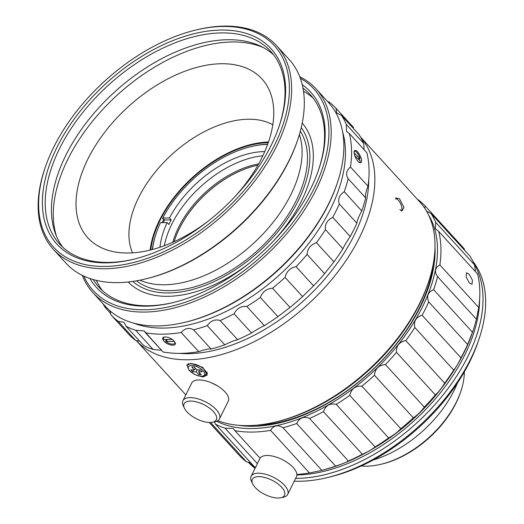 <?xml version="1.0" encoding="UTF-8"?>
<svg xmlns="http://www.w3.org/2000/svg" width="524" height="524" viewBox="0 0 524 524"><rect width="100%" height="100%" fill="white"/><g stroke="black" fill="none" stroke-linecap="round" stroke-linejoin="round"><path stroke-width="0.79" d="M167.3 339.493L165.702 341.465L166.645 340.81A5.397 2.391 -153.6 0 1 165.289 339.506A5.397 2.391 -153.6 0 0 166.645 340.81L167.3 339.493M174.413 341.399L165.702 341.465A6.203 2.751 26.4 0 0 172.219 344.144A6.203 2.751 26.4 0 0 174.806 341.969A6.203 2.751 26.4 0 1 172.219 344.144A6.203 2.751 26.4 0 1 165.702 341.465L174.413 341.399M360.342 161.019L354.774 155.733L360.342 161.019A6.072 2.201 -115.9 0 1 359.143 162.329A6.072 2.201 -115.9 0 0 360.342 161.019M361.233 158.215C358.364 151.626 355.999 149.235 354.139 151.03C353.857 154.187 355.108 157.586 357.892 161.228L359.647 162.604C361.586 163.154 362.117 161.693 361.233 158.215C358.364 151.626 355.999 149.235 354.139 151.03C353.857 154.187 355.108 157.586 357.892 161.228L359.647 162.604C361.586 163.154 362.117 161.693 361.233 158.215M354.041 151.672A6.072 2.201 -115.9 0 1 356.982 152.667A6.072 2.201 -115.9 0 1 360.008 158.359A6.072 2.201 -115.9 0 1 360.06 158.543L359.104 158.458A5.397 1.958 64.1 0 1 359.412 160.134A5.397 1.958 64.1 0 0 359.104 158.458L358.141 158.929L360.06 158.543L354.08 152.87L360.06 158.543A6.072 2.201 -115.9 0 0 360.008 158.359A6.072 2.201 -115.9 0 0 356.982 152.667A6.072 2.201 -115.9 0 0 354.041 151.672M354.028 235.505A146.131 86.29 -42.4 0 0 368.752 179.647A146.131 86.29 -42.4 0 1 354.028 235.505A146.131 86.29 -42.4 0 1 179.319 353.366A146.131 86.29 -42.4 0 0 354.028 235.505M456.352 402.111A79.222 46.78 -42.4 0 0 460.825 391.428A79.222 46.78 -42.4 0 0 464.329 371.857A79.222 46.78 -42.4 0 1 460.825 391.428A79.222 46.78 -42.4 0 1 456.352 402.111A79.222 46.78 -42.4 0 1 381.072 464.251A79.222 46.78 -42.4 0 0 456.352 402.111M361.265 465.974A79.222 46.78 -42.4 0 0 381.072 464.251A79.222 46.78 -42.4 0 1 361.265 465.974M399.465 198.701L395.581 197.902L399.465 198.701L403.991 207.347L401.843 211.074L403.991 207.347L399.465 198.701M399.838 209.508L401.843 211.074L399.838 209.508M400.926 210.524A6.399 2.319 64.1 0 0 401.266 210.432A6.399 2.319 64.1 0 0 400.559 203.666A6.399 2.319 64.1 0 0 395.686 198.917A6.399 2.319 64.1 0 0 395.463 199.074A6.399 2.319 64.1 0 1 395.686 198.917A6.399 2.319 64.1 0 1 400.559 203.666A6.399 2.319 64.1 0 1 401.266 210.432A6.399 2.319 64.1 0 1 400.926 210.524M359.615 237.3A151.443 89.427 -42.4 0 0 360.584 137.105A151.443 89.427 -42.4 0 1 359.615 237.3A151.443 89.427 -42.4 0 1 248.035 344.654A151.443 89.427 -42.4 0 1 136.233 340.548A151.443 89.427 -42.4 0 0 248.035 344.654A151.443 89.427 -42.4 0 0 359.615 237.3M419.75 303.154A151.443 89.427 -42.4 0 0 428.305 282.737A151.443 89.427 -42.4 0 0 419.783 201.91L360.545 137.026L419.783 201.91A151.443 89.427 -42.4 0 1 428.305 282.737A151.443 89.427 -42.4 0 1 419.75 303.154A151.443 89.427 -42.4 0 1 275.847 421.951A151.443 89.427 -42.4 0 0 419.75 303.154M217.807 420.674A151.443 89.427 -42.4 0 0 275.847 421.951A151.443 89.427 -42.4 0 1 217.807 420.674M211.467 382.821L217.467 385.887L211.467 382.821M203.116 376.926L207.209 375.046L202.742 367.35L190.671 363.302L202.742 367.35L207.209 375.046L203.116 376.926L196.762 375.433L203.116 376.926M186.727 364.881L189.144 370.37L186.727 364.881M206.279 374.162A11.436 5.063 -153.6 0 0 207.484 373.651A11.436 5.063 -153.6 0 1 206.279 374.162M187.684 363.918A11.436 5.063 -153.6 0 0 187.992 365.084A11.436 5.063 -153.6 0 1 187.684 363.918M469.052 274.131L466.484 272.775L466.216 276.98L469.36 282.993L472.065 284.29L472.373 280.058L469.052 274.131L466.484 272.775L466.216 276.98L469.36 282.993L472.065 284.29L472.373 280.058L469.052 274.131M83.768 276.043A149.458 88.255 -42.4 0 0 191.345 300.088A149.458 88.255 -42.4 0 0 313.889 188.909A149.458 88.255 -42.4 0 0 300.337 78.292M89.938 278.513A144.965 85.602 -42.4 0 0 172.822 302.649A144.965 85.602 -42.4 0 0 310.575 188.935A144.965 85.602 -42.4 0 0 318.762 169.39A144.965 85.602 -42.4 0 0 302.237 84.659M313.162 98.165A142.921 84.397 -42.4 0 0 303.501 91.228M96.37 280.366A142.921 84.397 -42.4 0 0 102.396 290.617M82.248 275.316A151.089 89.218 -42.4 0 0 92.872 292.621L105.54 306.488A151.089 89.218 -42.4 0 0 185.083 322.26L186.315 321.965A149.458 88.255 -42.4 0 0 328.332 204.727A149.458 88.255 -42.4 0 0 336.775 184.579L337.181 183.374A151.089 89.218 -42.4 0 0 328.686 102.73L316.018 88.857A151.089 89.218 -42.4 0 0 299.754 76.714M92.872 292.621A151.089 89.218 -42.4 0 0 204.412 297.101A151.089 89.218 -42.4 0 0 315.985 189.871A151.089 89.218 -42.4 0 0 316.018 88.857M185.083 322.26A151.089 89.218 -42.4 0 0 328.653 203.744A151.089 89.218 -42.4 0 0 337.181 183.374M418.106 199.696A152.7 90.167 137.6 0 1 425.423 206.286L464.297 248.861L464.611 250.276L464.297 248.861L425.423 206.286L424.525 207.917L425.423 206.286A152.7 90.167 137.6 0 0 418.106 199.696M464.454 351.159A152.7 90.167 -42.4 0 0 467.598 344.491L428.724 301.909C426.359 296.217 427.99 292.13 433.623 289.667L472.497 332.242A152.7 90.167 -42.4 0 0 473.08 330.572A152.7 90.167 -42.4 0 0 476.427 319.208L437.547 276.633C434.18 271.596 434.953 267.699 439.865 264.941L478.746 307.516A152.7 90.167 -42.4 0 0 477.587 273.993L438.706 231.418L435.431 228.831L435.673 222.32L474.554 264.895A152.7 90.167 -42.4 0 0 469.871 256.033L430.99 213.458L426.575 211.185L430.99 213.458A152.7 90.167 137.6 0 1 435.673 222.32L474.554 264.895L475.425 271.622L474.554 264.895A152.7 90.167 -42.4 0 0 469.871 256.033L430.99 213.458A152.7 90.167 137.6 0 1 435.673 222.32L435.431 228.831L438.706 231.418A152.7 90.167 137.6 0 1 439.865 264.941L478.746 307.516L476.427 319.208L437.547 276.633A152.7 90.167 137.6 0 1 433.623 289.667L472.497 332.242L467.598 344.491L428.724 301.909A152.7 90.167 137.6 0 1 422.095 315.258L460.976 357.833A152.7 90.167 -42.4 0 0 464.454 351.159A152.7 90.167 -42.4 0 0 467.598 344.491L472.497 332.242A152.7 90.167 -42.4 0 0 473.08 330.572A152.7 90.167 -42.4 0 0 476.427 319.208L478.746 307.516A152.7 90.167 -42.4 0 0 477.587 273.993L438.706 231.418A152.7 90.167 137.6 0 1 439.865 264.941C434.953 267.699 434.18 271.596 437.547 276.633A152.7 90.167 137.6 0 1 433.623 289.667C427.99 292.13 426.359 296.217 428.724 301.909A152.7 90.167 137.6 0 1 422.095 315.258L460.976 357.833C458.258 363.584 455.834 367.671 453.705 370.101L414.831 327.52C413.501 321.317 415.925 317.23 422.095 315.258C415.925 317.23 413.501 321.317 414.831 327.52A152.7 90.167 -42.4 0 1 405.799 340.593L444.673 383.175A152.7 90.167 -42.4 0 0 453.705 370.101L414.831 327.52A152.7 90.167 -42.4 0 1 405.799 340.593L444.673 383.175C441.601 388.264 438.496 392.181 435.359 394.919L396.478 352.344C396.17 345.833 399.275 341.917 405.799 340.593C399.275 341.917 396.17 345.833 396.478 352.344A152.7 90.167 -42.4 0 1 385.435 364.573L424.316 407.148A152.7 90.167 -42.4 0 0 435.359 394.919L396.478 352.344A152.7 90.167 -42.4 0 1 385.435 364.573L424.316 407.148C421.099 411.451 417.445 415.021 413.351 417.864L374.477 375.289C375.119 368.673 378.773 365.104 385.435 364.573C378.773 365.104 375.119 368.673 374.477 375.289A152.7 90.167 -42.4 0 1 361.901 386.142L400.781 428.717A152.7 90.167 -42.4 0 0 413.351 417.864L374.477 375.289A152.7 90.167 -42.4 0 1 361.901 386.142L400.781 428.717C397.644 432.123 393.596 435.195 388.657 437.933L349.777 395.358C351.27 388.841 355.311 385.769 361.901 386.142C355.311 385.769 351.27 388.841 349.777 395.358A152.7 90.167 -42.4 0 1 336.225 404.358L375.105 446.939A152.7 90.167 -42.4 0 0 388.657 437.933L349.777 395.358A152.7 90.167 -42.4 0 1 336.225 404.358L375.105 446.939C372.25 449.376 367.999 451.812 362.346 454.249L323.465 411.674C325.666 405.458 329.923 403.022 336.225 404.358C329.923 403.022 325.666 405.458 323.465 411.674A152.7 90.167 -42.4 0 1 309.527 418.427L348.408 461.009A152.7 90.167 -42.4 0 0 362.346 454.249L323.465 411.674A152.7 90.167 -42.4 0 1 309.527 418.427L348.408 461.009C346.036 462.456 341.759 464.153 335.57 466.098L296.689 423.523C299.427 417.798 303.71 416.102 309.527 418.427C303.71 416.102 299.427 417.798 296.689 423.523A152.7 90.167 -42.4 0 1 282.973 427.735L321.854 470.316A152.7 90.167 -42.4 0 0 335.57 466.098L296.689 423.523A152.7 90.167 -42.4 0 1 282.973 427.735L321.854 470.316A152.7 90.167 -42.4 0 0 335.57 466.098C341.759 464.153 346.036 462.456 348.408 461.009A152.7 90.167 -42.4 0 0 362.346 454.249C367.999 451.812 372.25 449.376 375.105 446.939A152.7 90.167 -42.4 0 0 388.657 437.933C393.596 435.195 397.644 432.123 400.781 428.717A152.7 90.167 -42.4 0 0 413.351 417.864C417.445 415.021 421.099 411.451 424.316 407.148A152.7 90.167 -42.4 0 0 435.359 394.919C438.496 392.181 441.601 388.264 444.673 383.175A152.7 90.167 -42.4 0 0 453.705 370.101C455.834 367.671 458.258 363.584 460.976 357.833A152.7 90.167 -42.4 0 0 464.454 351.159M463.976 352.632A150.244 88.72 137.6 0 1 321.212 470.493L320.59 470.637L321.212 470.493A150.244 88.72 137.6 0 0 463.976 352.632A150.244 88.72 137.6 0 0 472.465 332.38A150.244 88.72 137.6 0 1 463.976 352.632M320.57 470.644L309.501 472.962L270.62 430.381C273.705 425.324 277.818 424.44 282.973 427.735C277.818 424.44 273.705 425.324 270.62 430.381A152.7 90.167 -42.4 0 1 234.89 430.663L260.081 458.251L234.89 430.663A152.7 90.167 -42.4 0 0 270.62 430.381L309.501 472.962A152.7 90.167 -42.4 0 1 296.885 474.436A152.7 90.167 -42.4 0 0 309.501 472.962L320.57 470.644M254.337 466.727A152.7 90.167 -42.4 0 0 255.542 467.343A152.7 90.167 -42.4 0 1 254.337 466.727L215.456 424.152A152.7 90.167 -42.4 0 0 225.078 428.187L233.246 428.462L234.89 430.663L233.246 428.462L225.078 428.187L257.408 463.589L225.078 428.187A152.7 90.167 -42.4 0 1 215.456 424.152L254.337 466.727M250.931 463L246.47 461.795L210.55 422.455L246.47 461.795A152.7 90.167 -42.4 0 1 239.16 455.205A152.7 90.167 -42.4 0 0 246.47 461.795L250.931 463M290.027 307.418L277.884 316.647L260.369 297.468A152.72 90.18 137.6 0 1 246.837 306.461C241.243 305.872 236.986 308.315 234.058 313.784A152.72 90.18 137.6 0 1 220.132 320.531C215.037 318.952 210.753 320.655 207.275 325.633A152.72 90.18 137.6 0 1 193.572 329.845C189.131 327.297 185.005 328.181 181.206 332.491A152.72 90.18 137.6 0 1 145.476 332.773L144.139 330.899L135.657 330.29A152.72 90.18 137.6 0 1 126.042 326.262L123.952 322.253L118.169 321.323A152.72 90.18 137.6 0 1 110.865 314.741L110.086 310.909L110.865 314.741L128.38 333.919A152.72 90.18 -42.4 0 0 135.683 340.502L139.685 341.203L135.683 340.502L118.169 321.323A152.72 90.18 137.6 0 1 110.865 314.741L128.38 333.919A152.72 90.18 -42.4 0 0 135.683 340.502L118.169 321.323L123.952 322.253L126.042 326.262L143.556 345.44A152.72 90.18 -42.4 0 0 153.165 349.469L161.464 350.281L153.165 349.469L135.657 330.29A152.72 90.18 137.6 0 1 126.042 326.262L143.556 345.44A152.72 90.18 -42.4 0 0 153.165 349.469L135.657 330.29L144.139 330.899L162.99 351.951A152.72 90.18 -42.4 0 0 198.714 351.67C204.537 349.574 208.663 348.689 211.087 349.023A152.72 90.18 -42.4 0 0 224.789 344.812C230.285 342.048 234.569 340.345 237.641 339.709A152.72 90.18 -42.4 0 0 251.566 332.963C256.518 329.707 260.775 327.264 264.345 325.64A152.72 90.18 -42.4 0 0 277.884 316.647L290.027 307.418L272.513 288.239C266.631 288.619 262.583 291.698 260.369 297.468A152.72 90.18 137.6 0 1 246.837 306.461C241.243 305.872 236.986 308.315 234.058 313.784L251.566 332.963C256.518 329.707 260.775 327.264 264.345 325.64L246.837 306.461L264.345 325.64A152.72 90.18 -42.4 0 0 277.884 316.647L260.369 297.468C262.583 291.698 266.631 288.619 272.513 288.239A152.72 90.18 137.6 0 0 285.076 277.399L302.584 296.577L313.562 285.842A152.72 90.18 -42.4 0 0 324.592 273.626L333.926 261.862A152.72 90.18 -42.4 0 0 342.945 248.802C344.34 245.566 346.764 241.472 350.229 236.521A152.72 90.18 -42.4 0 0 353.7 229.853A152.72 90.18 -42.4 0 0 356.844 223.185C357.191 220.466 358.829 216.379 361.75 210.923A152.72 90.18 -42.4 0 0 365.673 197.902C365.012 195.865 365.785 191.961 367.999 186.19A152.72 90.18 -42.4 0 0 366.839 152.68L349.331 133.502L366.839 152.68A152.72 90.18 -42.4 0 1 367.999 186.19C365.785 191.961 365.012 195.865 365.673 197.902L348.165 178.723L365.673 197.902A152.72 90.18 -42.4 0 1 361.75 210.923C358.829 216.379 357.191 220.466 356.844 223.185L339.329 204.006A152.72 90.18 137.6 0 1 332.714 217.342C327.231 220.08 324.808 224.18 325.437 229.623A152.72 90.18 137.6 0 1 316.417 242.684C310.588 244.767 307.477 248.69 307.084 254.448A152.72 90.18 137.6 0 1 296.053 266.664C290.093 267.947 286.438 271.524 285.076 277.399A152.72 90.18 137.6 0 1 272.513 288.239L290.027 307.418A152.72 90.18 -42.4 0 0 302.584 296.577L313.562 285.842A152.72 90.18 -42.4 0 0 324.592 273.626L307.084 254.448A152.72 90.18 137.6 0 1 296.053 266.664L313.562 285.842L296.053 266.664C290.093 267.947 286.438 271.524 285.076 277.399L302.584 296.577A152.72 90.18 -42.4 0 1 290.027 307.418M363.8 143.563A152.72 90.18 -42.4 0 0 359.123 134.714L341.609 115.535L359.123 134.714A152.72 90.18 -42.4 0 1 363.8 143.563L364.115 149.694L363.8 143.563L346.285 124.385L346.475 131.393L349.331 133.502A152.72 90.18 -42.4 0 1 350.484 167.012C346.253 170.575 345.48 174.479 348.165 178.723A152.72 90.18 -42.4 0 1 344.242 191.745C339.297 194.994 337.659 199.081 339.329 204.006A152.72 90.18 137.6 0 1 332.714 217.342L350.229 236.521A152.72 90.18 -42.4 0 0 353.7 229.853A152.72 90.18 -42.4 0 0 356.844 223.185L339.329 204.006C337.659 199.081 339.297 194.994 344.242 191.745L361.75 210.923L344.242 191.745A152.72 90.18 -42.4 0 0 348.165 178.723C345.48 174.479 346.253 170.575 350.484 167.012L367.999 186.19L350.484 167.012A152.72 90.18 -42.4 0 0 349.331 133.502L346.475 131.393L346.285 124.385A152.72 90.18 -42.4 0 0 341.609 115.535L336.618 112.883L341.609 115.535A152.72 90.18 -42.4 0 1 346.285 124.385L363.8 143.563M105.285 307.555A152.72 90.18 137.6 0 1 103.005 303.717A152.72 90.18 137.6 0 0 105.285 307.555L110.721 313.509L105.285 307.555L106.392 307.398L105.285 307.555M336.028 108.357L336.618 112.883L336.028 108.357A152.72 90.18 -42.4 0 0 328.725 101.774L327.723 101.676L328.725 101.774A152.72 90.18 -42.4 0 1 336.028 108.357L353.543 127.535L336.028 108.357M330.605 208.873A147.414 87.05 -42.4 0 0 342.657 132.087A147.414 87.05 -42.4 0 1 330.605 208.873A147.414 87.05 -42.4 0 1 133.522 323.066A147.414 87.05 -42.4 0 0 330.605 208.873M209.259 422.462L239.16 455.205L209.259 422.462M214.401 421.84L215.456 424.152L214.401 421.84M456.031 403.094A77.585 45.817 -42.4 0 0 460.413 392.633L460.825 391.428L460.413 392.633A77.585 45.817 -42.4 0 1 456.031 403.094A77.585 45.817 -42.4 0 1 382.31 463.956A77.585 45.817 -42.4 0 0 456.031 403.094M198.878 374.765L199.729 373.042L198.878 374.765L201.288 374.745L198.622 371.824L202.238 371.798L200.456 369.852L196.841 369.879L200.456 369.852L202.238 371.798L198.622 371.824L201.288 374.745L198.878 374.765L196.205 371.844L198.878 374.765M316.417 242.684L333.926 261.862A152.72 90.18 -42.4 0 0 342.945 248.802L325.437 229.623A152.72 90.18 137.6 0 1 316.417 242.684C310.588 244.767 307.477 248.69 307.084 254.448L324.592 273.626L333.926 261.862L316.417 242.684M211.087 349.023L193.572 329.845C189.131 327.297 185.005 328.181 181.206 332.491A152.72 90.18 137.6 0 1 145.476 332.773L162.99 351.951A152.72 90.18 -42.4 0 0 198.714 351.67L181.206 332.491L198.714 351.67C204.537 349.574 208.663 348.689 211.087 349.023A152.72 90.18 -42.4 0 0 224.789 344.812L207.275 325.633A152.72 90.18 137.6 0 1 193.572 329.845L211.087 349.023M213.491 411.661A17.967 7.958 26.4 0 1 212.469 422.233A17.967 7.958 26.4 0 1 196.69 418.892A17.967 7.958 26.4 0 1 184.494 408.347A17.967 7.958 26.4 0 1 192.806 401.188A17.967 7.958 26.4 0 1 213.491 411.661A17.967 7.958 26.4 0 1 212.469 422.233A17.967 7.958 26.4 0 1 196.69 418.892A17.967 7.958 26.4 0 1 184.494 408.347A17.967 7.958 26.4 0 1 192.806 401.188A17.967 7.958 26.4 0 1 213.491 411.661M470.48 359.399A150.683 88.975 -42.4 0 0 478.988 339.087A150.683 88.975 -42.4 0 0 473.1 261.718A150.683 88.975 -42.4 0 1 478.988 339.087A150.683 88.975 -42.4 0 1 470.48 359.399A150.683 88.975 -42.4 0 1 327.297 477.593A150.683 88.975 -42.4 0 0 470.48 359.399M248.284 462.201A150.683 88.975 -42.4 0 0 255.05 468.332A150.683 88.975 -42.4 0 1 248.284 462.201M294.259 481.176A150.683 88.975 -42.4 0 0 327.297 477.593A150.683 88.975 -42.4 0 1 294.259 481.176M469.687 361.855A146.596 86.565 -42.4 0 0 477.967 342.093L478.988 339.087L477.967 342.093A146.596 86.565 -42.4 0 1 469.687 361.855A146.596 86.565 -42.4 0 1 330.382 476.853A146.596 86.565 -42.4 0 0 469.687 361.855M256.059 425.233A144.906 85.569 -42.4 0 0 419.37 308.06A144.906 85.569 -42.4 0 0 433.361 263.33A144.906 85.569 -42.4 0 1 419.37 308.06A144.906 85.569 -42.4 0 1 256.059 425.233M419.272 304.634A148.993 87.98 -42.4 0 0 427.689 284.545L428.305 282.737L427.689 284.545A148.993 87.98 -42.4 0 1 419.272 304.634A148.993 87.98 -42.4 0 1 277.7 421.499A148.993 87.98 -42.4 0 0 419.272 304.634M464.709 355.082A148.233 87.528 -42.4 0 0 479.643 298.994A148.233 87.528 -42.4 0 1 464.709 355.082A148.233 87.528 -42.4 0 1 296.898 474.947A148.233 87.528 -42.4 0 0 464.709 355.082M374.726 447.692A144.965 85.602 -42.4 0 0 444.909 383.607A144.965 85.602 -42.4 0 1 374.726 447.692M199.598 369.859L198.622 371.824L199.598 369.859M191.764 366.977L194.175 366.957L196.841 369.879L194.175 366.957L191.764 366.977L194.43 369.898L190.815 369.924L194.43 369.898L195.288 368.176L194.43 369.898L191.764 366.977M192.59 371.87L196.205 371.844L197.188 369.879L196.205 371.844L192.59 371.87L190.815 369.924L192.59 371.87L193.566 369.905L192.59 371.87M273.646 240.857A117.861 69.594 -42.4 0 0 301.451 201.013A117.861 69.594 -42.4 0 0 310.156 136.757A117.861 69.594 -42.4 0 0 302.23 123.061M128.19 281.984A117.861 69.594 -42.4 0 0 141.1 291.121A117.861 69.594 -42.4 0 0 248.088 264.194M422.364 307.103A150.192 88.687 -42.4 0 0 428.56 214.932A150.192 88.687 -42.4 0 1 422.364 307.103A150.192 88.687 -42.4 0 1 216.635 421.257A150.192 88.687 -42.4 0 0 422.364 307.103M420.248 307.116A147.329 86.997 -42.4 0 0 434.992 246.935A147.329 86.997 -42.4 0 1 420.248 307.116A147.329 86.997 -42.4 0 1 238.453 425.278A147.329 86.997 -42.4 0 0 420.248 307.116M453.915 390.799A89.833 53.048 -42.4 0 0 457.347 383.142A89.833 53.048 -42.4 0 1 453.915 390.799A89.833 53.048 -42.4 0 1 373.134 460.033A89.833 53.048 -42.4 0 0 453.915 390.799M467.853 356.523A150.683 88.975 -42.4 0 0 474.495 264.764A150.683 88.975 -42.4 0 1 467.853 356.523A150.683 88.975 -42.4 0 1 295.641 478.386A150.683 88.975 -42.4 0 0 467.853 356.523M248.638 462.292A150.683 88.975 -42.4 0 0 255.424 467.578A150.683 88.975 -42.4 0 1 248.638 462.292M225.071 391.972A20.416 9.046 26.4 0 1 228.281 401.168A20.416 9.046 26.4 0 0 225.071 391.972A20.416 9.046 26.4 0 0 206.109 380.961A20.416 9.046 26.4 0 0 191.712 383.011A20.416 9.046 26.4 0 1 206.109 380.961A20.416 9.046 26.4 0 1 225.071 391.972M259.891 458.585A20.416 9.046 26.4 0 1 282.2 459.555A20.416 9.046 26.4 0 1 296.46 476.735A20.416 9.046 26.4 0 0 282.2 459.555A20.416 9.046 26.4 0 0 259.891 458.585L251.101 476.29A20.416 9.046 26.4 0 1 273.41 477.266A20.416 9.046 26.4 0 1 287.676 494.44A20.416 9.046 26.4 0 1 283.294 497.263A20.416 9.046 26.4 0 0 287.676 494.44L296.46 476.735L287.676 494.44A20.416 9.046 26.4 0 0 273.41 477.266A20.416 9.046 26.4 0 0 251.101 476.29L259.891 458.585M255.149 487.438A17.967 7.958 26.4 0 1 252.673 483.914A17.967 7.958 26.4 0 1 271.949 480.207A17.967 7.958 26.4 0 1 280.648 497.8A17.967 7.958 26.4 0 1 255.149 487.438A17.967 7.958 26.4 0 1 252.673 483.914A17.967 7.958 26.4 0 1 271.949 480.207A17.967 7.958 26.4 0 1 280.648 497.8A17.967 7.958 26.4 0 1 255.149 487.438M318.5 170.143A142.921 84.397 -42.4 0 0 310.208 94.608A142.921 84.397 -42.4 0 0 302.977 88.091M93.292 279.561A142.921 84.397 -42.4 0 0 99.128 287.355A142.921 84.397 -42.4 0 0 173.601 302.459M172.874 339.88C169.763 337.672 166.848 336.722 164.123 337.024C162.171 337.587 162.093 338.923 163.894 341.032C167.621 345.65 177.485 346.927 174.99 342.316L172.874 339.88C169.763 337.672 166.848 336.722 164.123 337.024C162.171 337.587 162.093 338.923 163.894 341.032C167.621 345.65 177.485 346.927 174.99 342.316L172.874 339.88M163.92 339.519A6.203 2.751 26.4 0 1 164.602 336.952A6.203 2.751 26.4 0 0 163.92 339.519L172.298 339.454L163.92 339.519M216.281 409.676A20.416 9.046 26.4 0 1 219.497 418.873A20.416 9.046 26.4 0 1 215.115 421.689A20.416 9.046 26.4 0 0 219.497 418.873L228.281 401.168L219.497 418.873A20.416 9.046 26.4 0 0 216.281 409.676A20.416 9.046 26.4 0 0 197.319 398.666A20.416 9.046 26.4 0 0 182.922 400.722A20.416 9.046 26.4 0 1 197.319 398.666A20.416 9.046 26.4 0 1 216.281 409.676M183.328 405.91A20.416 9.046 26.4 0 1 182.922 400.722L191.712 383.011L182.922 400.722A20.416 9.046 26.4 0 0 183.328 405.91L184.494 408.347L183.328 405.91M251.507 481.477A20.416 9.046 26.4 0 1 251.101 476.29A20.416 9.046 26.4 0 0 251.507 481.477L252.673 483.914L251.507 481.477M237.641 339.709L220.132 320.531C215.037 318.952 210.753 320.655 207.275 325.633L224.789 344.812C230.285 342.048 234.569 340.345 237.641 339.709A152.72 90.18 -42.4 0 0 251.566 332.963L234.058 313.784A152.72 90.18 137.6 0 1 220.132 320.531L237.641 339.709M272.814 124.778A96.776 57.149 -42.4 0 0 171.577 154.744A96.776 57.149 -42.4 0 0 132.559 252.843M268.478 142.037A96.776 57.149 -42.4 0 0 150.139 250.092M271.019 145.62A144.965 85.602 -42.4 0 0 279.207 126.074A144.965 85.602 -42.4 0 0 200.26 32.35A144.965 85.602 -42.4 0 0 47.088 172.213A144.965 85.602 -42.4 0 0 133.273 259.328A144.965 85.602 -42.4 0 0 271.019 145.62M278.945 126.828A142.921 84.397 -42.4 0 0 270.659 51.293A142.921 84.397 -42.4 0 0 108.206 85.34A142.921 84.397 -42.4 0 0 59.572 244.04A142.921 84.397 -42.4 0 0 134.046 259.138M264.758 151.574A84.934 50.153 -42.4 0 0 169.435 217.971L171.217 219.916A84.934 50.153 -42.4 0 0 168.938 224.508L167.156 222.562A84.934 50.153 -42.4 0 0 159.977 247.249M262.838 155.766A84.934 50.153 -42.4 0 0 164.326 245.723M258.62 163.914A79.628 47.022 -42.4 0 0 172.822 242.265M350.229 236.521C346.764 241.472 344.34 245.566 342.945 248.802L325.437 229.623C324.808 224.18 327.231 220.08 332.714 217.342L350.229 236.521M267.646 144.375A93.92 55.459 -42.4 0 0 250.878 146.648A93.92 55.459 -42.4 0 0 162.8 218.023L169.435 217.971M167.156 222.562L160.521 222.615A93.92 55.459 -42.4 0 0 156.322 232.977A93.92 55.459 -42.4 0 0 152.543 249.476M163.246 222.589A93.92 55.459 137.6 0 1 164.575 219.969L163.868 219.189A93.92 55.459 -42.4 0 0 162.152 222.602M163.868 219.189L162.61 218.613L162.8 218.023M171.217 219.916L164.575 219.969M132.755 281.414A114.337 67.517 -42.4 0 0 298.366 200.502A114.337 67.517 -42.4 0 0 301.248 127.568M300.317 131.236A111.481 65.828 137.6 0 1 296.257 200.515A111.481 65.828 137.6 0 1 136.502 280.818M152.353 249.529A94.903 56.042 137.6 0 1 156.08 233.704L156.322 232.977M250.878 146.648L251.618 146.465A94.903 56.042 137.6 0 1 267.712 144.192M45.234 167.457L44.822 168.656A151.089 89.218 -42.4 0 0 53.317 249.3L65.985 263.172A151.089 89.218 -42.4 0 0 145.528 278.945L146.759 278.644A149.458 88.255 -42.4 0 0 288.776 161.412A149.458 88.255 -42.4 0 0 297.219 141.257L297.625 140.059A151.089 89.218 -42.4 0 0 289.13 59.415L276.462 45.542A151.089 89.218 -42.4 0 0 196.926 29.77L195.688 30.071A149.458 88.255 -42.4 0 0 45.234 167.457A149.458 88.255 -42.4 0 0 113.944 265.963A149.458 88.255 -42.4 0 0 274.334 145.593A149.458 88.255 -42.4 0 0 195.688 30.071M273.607 54.843A142.921 84.397 -42.4 0 0 114.428 92.158A142.921 84.397 -42.4 0 0 62.841 247.302M263.441 47.632A144.965 85.602 -42.4 0 0 117.173 95.158A144.965 85.602 -42.4 0 0 56.579 236.514M234.09 197.541A117.861 69.594 -42.4 0 0 261.895 157.698A117.861 69.594 -42.4 0 0 270.6 93.436A117.861 69.594 -42.4 0 0 127.961 106.981A117.861 69.594 -42.4 0 0 101.551 247.8A117.861 69.594 -42.4 0 0 208.532 220.879M268.249 142.685A95.964 56.664 -42.4 0 0 150.807 249.928M53.317 249.3A151.089 89.218 -42.4 0 0 164.857 253.78A151.089 89.218 -42.4 0 0 276.43 146.556A151.089 89.218 -42.4 0 0 276.462 45.542M145.528 278.945A151.089 89.218 -42.4 0 0 289.097 160.429A151.089 89.218 -42.4 0 0 297.625 140.059M139.928 280.183A111.481 65.828 -42.4 0 0 290.872 194.62A111.481 65.828 -42.4 0 0 299.368 134.596M174.964 239.154A80.034 47.265 137.6 0 1 255.332 165.767M257.9 165.198A79.628 47.022 -42.4 0 0 255.175 165.807A79.628 47.022 -42.4 0 0 175.016 239.003A79.628 47.022 -42.4 0 0 174.165 241.662M189.891 370.913A8.987 3.982 -153.6 0 0 204.072 375.472A8.987 3.982 -153.6 0 0 195.609 366.197A8.987 3.982 -153.6 0 0 189.891 370.913A8.987 3.982 -153.6 0 0 204.072 375.472A8.987 3.982 -153.6 0 0 195.609 366.197A8.987 3.982 -153.6 0 0 189.891 370.913M206.155 374.418A10.211 4.526 -153.6 0 0 199.022 365.824A10.211 4.526 -153.6 0 0 187.867 365.339A10.211 4.526 -153.6 0 1 199.022 365.824A10.211 4.526 -153.6 0 1 206.155 374.418L203.43 376.304C203.043 377.044 200.148 376.461 194.745 374.562L189.478 370.756L194.745 374.562C200.148 376.461 203.043 377.044 203.43 376.304L206.155 374.418L206.81 373.108A10.211 4.526 -153.6 0 0 207.013 371.883A10.211 4.526 -153.6 0 1 206.81 373.108L206.155 374.418M188.922 363.473A10.211 4.526 -153.6 0 0 188.522 364.029L187.867 365.339L188.522 364.029A10.211 4.526 -153.6 0 1 188.922 363.473M185.83 394.867L136.227 340.548L185.83 394.867M472.465 332.38L473.08 330.572L472.465 332.38M382.31 463.956L381.072 464.251L382.31 463.956M330.382 476.853L327.297 477.593L330.382 476.853M277.7 421.499L275.847 421.951L277.7 421.499M212.469 422.233L215.115 421.689L212.469 422.233M280.648 497.8L283.294 497.263L280.648 497.8"/></g></svg>
